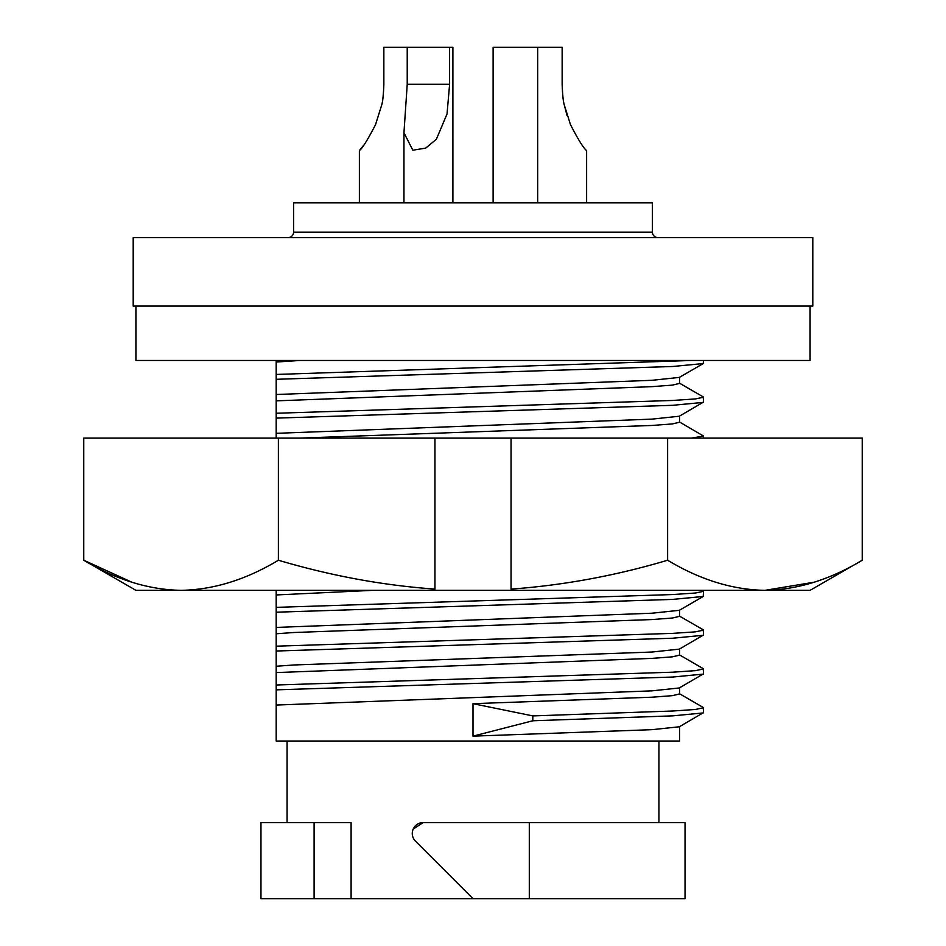 <?xml version="1.0" encoding="UTF-8"?>
<svg xmlns="http://www.w3.org/2000/svg" width="946" height="946" viewBox="0 0 946 946"><rect width="100%" height="100%" fill="white"/><g stroke="black" fill="none" stroke-linecap="round" stroke-linejoin="round"><path stroke-width="1.42" d="M135.917 306.09L135.917 360.461L810.083 360.461L810.083 306.09M131.884 582.216L83.768 560.233L135.917 590.339L434.947 590.339L434.947 589.098L434.947 590.339L810.083 590.339L862.232 560.233L862.232 438.104L511.053 438.104L511.053 589.098C563.591 585.29 615.775 575.665 667.616 560.233C700.04 579.732 732.476 589.772 764.924 590.339C797.431 589.748 829.867 579.721 862.232 560.233M278.384 560.233L278.384 438.104L83.768 438.104L83.768 560.233C116.192 579.732 148.628 589.772 181.076 590.339C213.583 589.748 246.019 579.721 278.384 560.233C330.804 575.771 382.988 585.397 434.947 589.098L434.947 438.104L511.053 438.104M814.116 582.216L764.924 590.339M434.947 438.104L278.384 438.104M667.616 560.233L667.616 438.104M383.851 84.241C383.461 94.588 382.763 101.447 381.758 104.805L375.55 124.588C367.805 139.63 362.413 148.286 359.385 150.591C362.448 148.25 367.84 139.57 375.562 124.565L381.746 104.864C382.799 101.482 383.497 94.612 383.851 84.241L383.851 47.3L452.898 47.3L452.898 202.787L452.886 47.3M363.37 145.625L359.385 150.591L359.385 202.787M562.149 84.241C562.539 94.588 563.237 101.447 564.242 104.805L570.45 124.588C578.195 139.63 583.587 148.286 586.615 150.591C583.552 148.25 578.16 139.57 570.438 124.565L564.254 104.864C563.201 101.482 562.503 94.612 562.149 84.241L562.149 47.3L493.114 47.3L493.114 202.787M567.08 115.613L564.254 104.852M407.229 47.3L407.229 84.241L403.954 132.724L412.823 150.201L425.724 148.108L436.39 139.228L447.032 113.981L449.61 84.241L449.61 47.3M288.152 237.588A5.439 5.439 0 0 0 293.591 232.148L293.591 202.787L652.409 202.787L652.409 232.148A5.439 5.439 0 0 0 657.848 237.588M812.803 237.588L133.197 237.588L133.197 306.09L812.803 306.09L812.803 237.588M679.595 726.611L679.595 741.037L276.185 741.037L276.185 672.582L651.924 658.381L672.31 656.843L679.595 655.14L679.595 648.968M276.185 590.339L276.185 672.582M276.185 360.461L276.185 438.104M276.185 705.054L651.924 690.852L679.299 687.967L703.517 673.8L703.245 668.645L679.299 654.798M276.185 689.847L672.641 677.04L703.245 674.12M276.185 684.999L672.641 672.192L695.393 670.655L703.517 668.952M276.185 666.244L294.076 664.967L651.924 652.031L679.299 649.145L703.517 634.991L703.245 629.823L679.299 615.976M276.185 651.025L672.641 638.219L703.245 635.298M276.185 646.177L672.641 633.371L695.393 631.845L703.517 630.142M276.185 633.773L294.076 632.496L651.924 619.559L672.31 618.034L679.595 616.331L679.595 610.158M276.185 627.423L651.924 613.209L679.299 610.324L703.245 596.477L703.517 591.321L702.086 590.339M276.185 612.204L672.641 599.397L703.245 596.477M276.185 607.356L672.641 594.549L695.393 593.024L703.517 591.321M276.185 594.951L372.795 590.339M691.502 438.104L703.517 436.047L679.299 421.881M299.811 438.104L651.924 425.464L672.31 423.938L679.595 422.235L679.595 416.063M276.185 433.327L651.924 419.125L679.299 416.24L703.517 402.074L703.245 396.906L679.299 383.059M276.185 418.12L672.641 405.314L703.245 402.393M276.185 413.26L672.641 400.465L695.393 398.928L703.517 397.225M276.185 400.856L651.924 386.654L672.31 385.117L679.595 383.414L679.595 377.241M276.185 394.506L651.924 380.304L679.299 377.419L703.245 363.571L703.517 360.461M276.185 379.299L672.641 366.492L703.245 363.571M276.185 374.45L691.621 360.461M276.185 362.034L300 360.461M473 736.142L532.811 720.769L532.811 715.909L473 703.67L473 736.142L651.924 729.673L679.299 726.788L703.517 712.622L703.245 707.466L679.299 693.619M473 703.67L651.924 697.202L672.31 695.665L679.595 693.962L679.595 687.789M532.811 715.909L672.641 711.014L695.393 709.476L703.517 707.774M532.811 720.769L672.641 715.862L703.245 712.941M658.936 822.582L658.936 741.037M287.064 822.582L287.064 741.037M423.134 822.582A10.879 10.879 0 0 0 415.448 841.148L473 898.7L685.034 898.7L685.034 822.582L423.134 822.582L413.142 829.157M473 898.7L260.966 898.7L260.966 822.582L314.107 822.582L314.107 898.7M351.096 898.7L351.096 822.582L314.107 822.582M529.299 822.582L529.299 898.7M407.229 84.241L449.61 84.241M293.591 232.148L652.409 232.148M703.517 438.104L703.517 436.047M537.683 202.787L537.683 47.3M586.615 202.787L586.615 150.591M403.954 202.787L403.954 132.724"/></g></svg>

